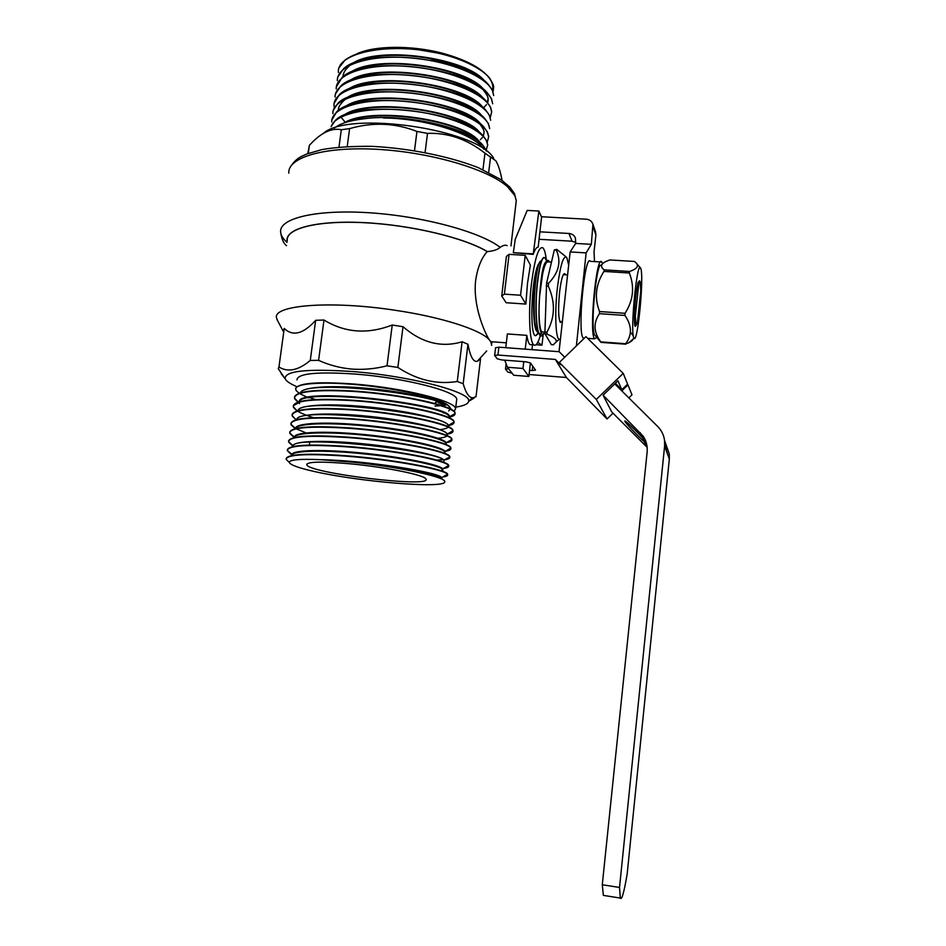 <?xml version="1.0" encoding="UTF-8"?>
<svg xmlns="http://www.w3.org/2000/svg" width="946" height="946" viewBox="0 0 946 946"><rect width="100%" height="100%" fill="white"/><g stroke="black" fill="none" stroke-linecap="round" stroke-linejoin="round"><path stroke-width="1.42" d="M539.906 231.829L538.168 247.166C536.595 246.989 534.928 249.389 533.189 254.379L538.877 211.041L541.609 217.119L539.906 231.829L568.948 233.473C572.046 233.768 574.21 235.294 575.428 238.037L575.676 243.418L570.142 251.932L559.039 351.699M538.877 211.041L527.194 210.414L515.239 239.35L513.335 252.665L532.917 253.847M504.762 360.178L507.387 367.249L513.678 375.243L528.873 376.449L522.984 368.467L523.777 361.644M506.406 256.425L509.078 254.344L504.384 294.159L501.723 295.992L506.406 256.425M533.189 254.379L513.335 252.665M525.858 304.068L520.56 295.235L525.207 255.325L530.375 265.069L527.49 283.422L525.858 304.068L506.11 302.72L501.723 295.992M509.078 254.344L525.207 255.325M504.384 294.159L520.56 295.235M532.515 344.793L531.959 349.653M530.434 362.862L528.873 376.449M505.755 347.679L507.363 333.938L526.816 335.357C527.596 340.383 528.648 343.469 529.949 344.604L531.912 344.746M526.816 335.357L525.219 349.145M507.387 367.249L522.984 368.467M543.158 334.86L541.987 345.172L537.801 342.357M536.642 335.132L536.82 334.541M536.122 344.734L541.987 345.172M540.686 261.25L538.168 264.667C531.002 279.649 529.476 339.165 535.992 335.534L538.274 332.649M546.386 260.469C545.641 253.493 544.458 249.271 542.85 247.793C538.605 246.244 534.809 258.211 531.463 283.682C528.116 311.506 529.441 342.097 533.792 344.888C536.134 346.508 538.558 342.511 541.077 332.921M444.218 412.716L443.26 412.941M315.467 399.543L308.597 397.261M454.104 411.463L455.582 408.66C455.7 401.092 403.043 387.86 354.23 384.041C317.915 381.475 298.38 382.953 295.649 388.499C297.21 382.87 327.588 381.321 366.244 385.649C404.817 389.929 441.829 399.117 448.652 405.799L450.261 408.956M450.154 409.322L448.652 410.966M444.407 482.543L444.809 481.609C445.424 476.973 398.881 466.816 352.219 462.145L320.824 459.685C365.688 460.371 439.795 472.409 441.676 477.635L441.735 478.428M292.054 454.943C290.895 449.847 323.532 449.066 363.82 453.205C404.391 457.32 440.162 464.888 442.799 468.885L441.262 470.848M293.248 446.134C292.16 440.801 325.034 439.819 365.404 444.005C406.059 448.144 441.64 455.937 443.922 460.146L449.717 457.024C450.201 458.29 448.463 459.212 444.49 459.815M294.549 437.856C291.616 431.991 323.97 430.454 365.073 434.616C406.484 438.719 443.118 446.95 445.034 451.431L444.916 451.975M295.672 428.905C293.461 422.897 326.311 421.277 367.296 425.499C408.566 429.661 444.585 438.069 446.134 442.74L451.845 439.476C452.342 440.978 450.296 442.089 445.72 442.811M296.808 419.965C295.294 413.804 328.629 412.113 369.496 416.394C410.623 420.627 446.063 429.224 447.233 434.06L452.921 430.797M448.191 425.83C448.865 413.981 296.784 396.362 297.966 411.037C297.127 404.722 330.899 402.961 371.66 407.3C412.633 411.605 447.505 420.391 448.321 425.416L454.009 422.153C454.293 423.678 452.33 424.86 448.12 425.688M299.22 401.731C297.872 386.181 452.791 404.486 449.397 416.796L449.397 416.796C453.619 415.838 455.511 414.549 455.061 412.894L454.955 412.598C453.678 405.893 401.459 394.009 353.319 391.017C316.993 389.007 297.387 390.935 294.525 396.812M300.355 393.205C300.804 387.056 330.544 384.868 367.793 388.357C405.432 391.81 441.132 399.957 448.652 405.799M352.219 462.145C398.124 466.011 443.26 475.105 441.912 478.865M291.971 455.499C290.978 450.331 325.353 449.728 366.658 454.151C408.14 458.538 442.953 466.283 442.965 470.008M293.154 446.512C288.885 433.339 447.482 451.609 444.029 461.163M294.348 437.903C293.449 432.298 327.422 431.222 368.396 435.598C409.571 439.925 444.478 448.061 445.081 452.33M295.53 428.94C295.365 423.217 329.374 422.058 369.921 426.421C410.682 430.726 445.199 438.979 446.122 443.497M296.737 419.989C294.052 405.538 448.51 423.311 447.151 434.663M447.08 435.645C446.323 436.898 443.284 437.762 437.963 438.246M448.215 426.776C447.695 428.1 444.939 429.058 439.973 429.65M299.208 402.097C299.444 387.21 449.244 404.675 449.208 417.009M300.473 393.169C302.058 378.069 449.61 395.381 450.225 408.187L452.212 410.044M286.153 458.609C287.915 454.068 307.497 453.087 344.888 455.653C394.021 459.271 447.34 469.642 447.635 474.23L443.674 476.477M287.348 449.788C289.169 445.022 308.751 443.887 346.106 446.382C395.203 449.918 448.439 460.536 448.7 465.432L448.782 465.657C448.948 466.626 447.529 467.371 444.537 467.88M288.542 440.978C290.422 435.988 310.016 434.699 347.312 437.111C396.386 440.564 449.539 451.455 449.764 456.634L449.823 456.812C450.06 457.899 448.581 458.739 445.365 459.307M442.633 459.685L436.603 460.063M289.736 432.18C291.675 426.965 311.269 425.523 348.518 427.864C397.557 431.234 450.639 442.373 450.828 447.86L450.864 447.966C451.195 449.173 449.646 450.107 446.216 450.757M290.93 423.394C292.917 417.955 312.511 416.37 349.724 418.629C398.727 421.916 451.739 433.315 451.892 439.098L451.904 439.121C452.33 440.458 450.698 441.498 447.032 442.22M292.113 414.537C294.372 408.944 313.977 407.229 350.919 409.417C399.685 412.598 452.46 424.186 452.921 430.276L452.957 430.347C453.418 431.884 451.49 433.055 447.139 433.847M293.319 405.68C295.873 399.933 315.479 398.112 352.125 400.205C400.56 403.292 453.063 415.034 453.95 421.431L454.009 421.609C454.458 423.158 452.673 424.364 448.664 425.215M308.514 397.888L300.367 393.914M299.622 393.43L298.037 392.259M298.995 393.276L296.086 390.497L295.649 388.499M298.841 402.641L294.478 398.1C295.152 391.573 314.746 389.35 353.272 391.419C402.192 394.458 454.967 406.626 455.026 413.272L455.085 413.556C455.239 415.069 453.323 416.264 449.338 417.127M297.162 410.895L293.295 406.815C293.934 400.525 313.528 398.455 352.066 400.607C401.021 403.729 453.879 415.637 453.962 421.987L454.009 422.153M313.552 417.718C306.528 415.507 301.206 413.319 297.576 411.143M295.377 419.09L292.113 415.542C292.728 409.488 312.31 407.584 350.871 409.819C399.851 413.024 452.779 424.671 452.909 430.726L452.933 430.797C453.323 432.31 451.325 433.469 446.938 434.238M295.613 428.538L290.93 424.281C291.51 418.475 311.08 416.725 349.665 419.031C398.609 422.318 451.561 433.682 451.833 439.452L451.892 439.121M306.019 432.878L296.11 428.81M294.431 437.135L289.748 433.043C290.28 427.462 309.862 425.877 348.459 428.266C397.154 431.613 449.989 442.633 450.745 448.144L450.781 448.238C451.266 449.598 449.445 450.615 445.306 451.277M293.26 445.755L288.554 441.806C289.062 436.473 308.633 435.042 347.253 437.513C395.7 440.931 448.416 451.597 449.634 456.835M292.113 454.399L287.359 450.592C287.844 445.495 307.403 444.23 346.047 446.784C394.245 450.261 446.843 460.596 448.522 465.562L448.652 465.81C449.137 466.981 447.482 467.844 443.674 468.376M320.824 459.685C299.681 458.786 289.18 459.721 289.322 462.476L286.177 459.389C286.614 454.541 306.173 453.43 344.841 456.067C392.791 459.602 445.247 469.606 447.387 474.313L447.588 474.62C448.073 475.696 446.488 476.477 442.834 476.961M289.322 462.476C290.41 464.983 298.806 468.01 314.51 471.546C359.456 481.715 442.149 488.715 444.774 482.153M287.253 240.497C285.858 228.424 317.407 220.264 364.47 222.7C411.439 225.065 464.51 237.86 487.178 251.601L487.391 251.612C493.623 250.997 497.88 249.578 500.162 247.344C503.047 245.286 505.389 244.73 507.174 245.676M350.233 463.812C386.323 467.158 425.771 475.318 426.019 479.173C431.281 488.03 308.431 473.166 306.752 464.746C307.131 461.636 321.616 461.329 350.233 463.812M283.516 330.379L284.238 328.439C292.787 336.693 303.264 333.985 315.668 320.316L310.264 360.461L318.589 360.343C329.054 365.109 340.134 368.018 351.829 369.082C363.571 369.921 375.302 368.822 387.02 365.795L397.852 367.45C417.162 380.091 436.969 384.774 457.273 381.486L463.185 383.745C465.893 393.169 469.121 397.864 472.858 397.805L476.004 396.717L480.509 358.983L477.328 361.277L486.705 350.942M315.668 320.316L323.993 320.02L318.589 360.343M323.993 320.02C345.006 332.838 367.758 334.494 392.235 325.01L387.02 365.795M392.235 325.01L403.02 326.713L397.852 367.45M403.02 326.713C421.798 342.937 441.498 347.951 462.097 341.766L457.273 381.486M462.097 341.766L467.951 344.261L463.185 383.745M467.951 344.261C470.28 356.654 473.402 362.33 477.328 361.277M473.958 398.136L468.601 401.388M444.62 405.207L438.577 402.807M284.675 378.175L278.266 368.668L278.952 366.989C287.88 372.594 298.321 370.418 310.264 360.461M284.238 328.439L278.952 366.989M296.949 379.866C297.623 373.445 317.147 371.518 355.53 374.084C404.309 377.809 456.883 391.325 456.729 399.2L456.54 400.749M446.228 404.971L441.652 405.562M440.694 405.657L435.018 406.047M296.074 386.311C289.996 383.686 286.378 381.214 285.243 378.908C284.036 371.009 306.327 368.538 352.125 371.506C410.138 375.905 471.64 392.212 468.637 401.092C468.365 403.859 464.072 405.869 455.759 407.135M487.178 251.601C481.455 258.033 477.624 267.517 475.696 280.051C472.633 304.813 484.293 331.963 489.177 339.638L490.738 341.683L506.323 342.842M491.707 345.432L490.738 341.683M277.604 320.67L276.551 317.998C272.389 305.168 330.225 300.32 394.766 310.217C441.238 316.993 480.426 329.669 489.177 339.638M427.214 57.824L452.898 65.605M633.666 337.521C630.131 329.598 637.226 258.908 640.608 268.167C644.356 273.891 637.841 343.694 634.068 338.301L633.666 337.521M639.52 302.72L638.124 315.917M636.351 325.046L635.215 326.394C633.489 325.519 634.766 298.7 637.202 286.91L638.006 282.653L639.437 280.785L639.922 281.352M599.326 340.418L600.793 341.896C593.639 332.283 593.189 322.882 599.457 313.67L624.928 315.432L625.034 313.292C633.335 300.367 634.766 286.934 629.338 273.004L629.634 271.455C637.202 268.83 639.26 265.861 635.783 262.55L634.47 261.451L609.709 259.949L605.298 261.782C600.675 264.265 600.32 266.961 604.246 269.87L629.634 271.455M600.793 341.896L625.696 343.717C632.235 335.05 631.987 325.625 624.928 315.432M599.457 313.67L599.551 311.541L625.034 313.292M599.551 311.541C594.206 297.777 595.673 284.403 603.938 271.419L629.338 273.004M603.938 271.419L604.246 269.87M630.71 332.554L633.276 335.724M633.654 337.497C633.524 339.425 631.857 341.21 628.688 342.854L625.696 343.717M601.006 342.381L625.874 344.202M595.2 335.546L594.715 334.967C590.032 328.924 596.406 260.576 601.207 265.365M596.772 337.403L594.608 338.845C588.838 334.754 596.418 253.41 601.774 262.018L602.543 263.662M638.006 282.653L638.822 283.268L635.334 316.224L636.114 324.963L637.391 322.882L640.809 290.528L640.158 281.624L638.822 283.268M634.577 323.319L635.357 325.601L636.209 325.034M635.334 316.224L634.423 316.342M604.695 895.59L603.359 895.377L602.283 884.758L619.524 887.466L620.304 898.073C621.759 900.497 624.041 892.456 627.174 873.962L669.33 459.117L669.26 453.914L664.742 442.976M576.386 345.905L586.13 252.889L570.142 251.932M586.13 252.889L591.321 244.328L592.941 224.285C591.841 221.21 589.606 219.519 586.236 219.176L541.431 216.729M575.676 243.418L591.321 244.328M539.078 239.291L572.058 241.206L575.783 242.436M594.502 261.581L594.041 251.908L595.897 235.057L595.495 231.77M619.524 887.466L664.624 445.944L664.553 440.422C663.796 434.971 661.479 430.288 657.6 426.374L614.746 383.922M612.996 413.201L607.048 418.96L596.311 399.437L623.213 373.386L627.612 384.111L621.841 389.705L617.939 380.812L603.087 395.215L643.185 436.201C646.343 441.025 647.667 446.323 647.135 452.105L602.283 884.758M603.477 395.984L611.707 411.912L647.159 447.34M646.638 444.147L644.179 441.628C638.065 436.283 625.602 423.158 624.892 421.313L624.845 421.183C623.852 419.078 635.168 429.697 642.464 437.75L645.858 442.338L643.185 436.201M584.25 338.254L583.28 338.018C577.119 333.903 584.699 252.712 590.434 261.333L600.639 261.959M588.377 339.035L588.447 338.396M508.51 368.68L505.542 369.188L507.884 372.121L512.046 373.173M623.213 373.386L585.929 336.634L559.323 362.484L560.694 364.754L555.361 359.433L497.951 355.034L494.64 355.483L497.253 358.806L501.818 359.941L526.011 361.821L530.517 362.957L535.519 370.134L532.231 370.536L532.74 366.114M495.621 347.761L498.885 347.17L559.181 351.711L564.727 357.233M529.583 370.335L532.231 370.536M607.048 418.96L566.394 377.478L529.098 374.521M566.394 377.478L555.361 359.433M622.811 391.904L622.172 390.462L627.931 384.892L631.999 394.825L628.842 397.876M615.16 383.508L622.172 390.462M615.385 383.296L621.841 389.705M559.323 362.484L596.311 399.437M537.363 334.293L538.345 332.779M541.218 261.049C535.98 258.932 530.836 318.79 536.855 329.965L541.136 336.007M546.327 261.758C545.073 263.047 543.855 266.938 542.673 273.418L539.575 296.536C538.168 320.186 539.255 332.85 542.85 334.529L544.943 332.259M549.744 261.995L547.923 260.268C546.173 260.729 544.423 265.117 542.673 273.418M544.08 257.442L543.962 257.43C541.195 258.459 538.842 268.144 536.914 286.484C535.129 309.07 535.826 324.892 538.984 333.938M541.857 335.818L543.359 334.316M538.168 264.667C532.645 278.562 531.546 331.963 537.919 331.987M546.563 261.392C543.43 262.752 541.1 274.458 539.575 296.536M546.753 261.131L544.801 257.761C541.881 256.603 539.315 266.181 537.115 286.496C534.951 308.751 536.5 333.43 540.391 335.664L541.762 335.948L543.796 333.962M556.745 249.377L554.321 249.921L546.599 283.126L544.92 332.034L545.109 334.009L551.364 344.663L553.268 344.805L556.319 341.813C556.697 339.46 553.611 336.906 547.072 334.151L546.894 332.188C555.089 317.643 555.55 302.271 548.266 286.07L548.585 283.256C558.909 272.519 561.475 261.451 556.272 250.028L556.745 249.377L566.193 256.945M545.109 334.009L547.072 334.151M544.92 332.034L546.894 332.188M554.321 249.921L556.272 250.028M546.599 283.126L548.585 283.256M546.268 285.94L548.266 286.07M565.519 274.801L564.939 273.772C563.012 273.051 561.25 279.058 559.63 291.794C558.081 308.23 558.341 318.459 560.387 322.491L561.995 321.616M568.664 265.034L566.867 257.75C563.58 254.509 560.446 264.372 557.454 287.324C554.522 312.156 555.586 339.153 559.263 339.283L560.351 338.94M540.438 287.738C538.049 307.71 538.889 329.835 541.952 331.892L543.3 331.987M551.483 262.101L548.479 261.924C545.795 260.694 543.264 268.061 540.899 284.025M485.393 149.208C478.913 134.096 427.793 117.387 383.508 117.99C425.345 118.179 474.407 133.977 483.82 149.243M334.305 128.124C339.933 123.571 349.606 120.485 363.311 118.877C404.238 112.799 469.405 127.982 482.815 145.176L486.339 151.053M486.114 150.367L487.722 144.809L486.445 140.469L483.595 136.461C465.03 111.285 354.762 98.349 335.168 120.627L331.112 126.575M487.225 142.278L488.727 136.508L487.462 132.097L484.387 127.769C465.432 102.464 356.689 89.669 336.563 111.947L331.869 119.929M332.897 113.284L332.85 113.65C332.141 99.318 363.193 89.385 403.706 92.412C443.757 95.286 482.129 110.327 488.432 124.103L489.685 128.585L488.479 123.737L485.144 119.066C465.739 93.63 358.593 81.013 337.959 103.291L333.252 110.327M333.973 105.373C333.288 90.84 364.352 80.706 404.829 83.709C444.845 86.559 483.17 101.766 489.449 115.755L490.69 120.308L489.484 115.388L485.925 110.375C466.118 84.833 360.509 72.369 339.366 94.635L334.104 103.398M334.021 105.018L334.352 107.608M490.312 117.529L491.731 111.687L490.501 107.064L486.67 101.683C466.461 76.047 362.401 63.749 340.785 85.991L335.44 93.95M336.208 88.889C335.594 73.918 366.658 63.382 407.076 66.338C447.032 69.153 485.251 84.691 491.459 99.105L492.689 103.788L491.506 98.739L487.427 93.004C466.851 67.272 364.245 55.14 342.192 77.359L336.35 86.843M337.32 80.658C336.741 65.487 367.817 54.738 408.199 57.682C448.132 60.461 486.291 76.177 492.476 90.792L493.682 95.558L492.511 90.438L488.171 84.324C467.229 58.534 366.197 46.543 343.646 68.703L337.793 76.981M356.819 53.827C374.356 45.538 411.084 45.136 441.948 53.071L414.514 49.097C381.983 46.531 358.818 50.197 345.054 60.083L339.378 67.32M483.82 80.848C466.118 59.681 387.233 46.874 356.926 61.762M348.956 66.421C345.195 69.484 343.197 72.913 342.96 76.744M487.533 103.055C489.047 98.81 487.568 94.304 483.11 89.539M481.289 87.789C461.27 67.414 384.395 55.968 355.306 70.43M480.627 96.516C460.939 76.141 382.669 64.505 353.721 79.097M479.953 105.254C460.596 84.88 380.907 73.055 352.137 87.765M479.267 113.993C460.276 93.642 379.133 81.628 350.564 96.457M478.57 122.732C459.957 102.416 377.359 90.225 348.991 105.148M477.872 131.482C459.638 111.202 375.562 98.822 347.43 113.851M477.151 140.233C459.65 120.438 376.52 107.69 347.3 121.916M484.719 81.167C467.407 57.907 377.868 45.089 351.888 63.82M483.95 89.811C467.017 66.61 376.07 53.626 350.41 72.452M484.139 99.637C469.925 76.07 374.853 61.715 348.944 81.084M483.323 108.282C469.571 84.821 373.031 70.3 347.478 89.728M482.495 116.902C469.181 93.571 371.175 78.896 346.011 98.384M481.668 125.546C468.838 102.345 369.33 87.505 344.557 107.052M480.816 134.178C468.424 111.131 367.462 96.149 343.102 115.719M479.977 142.822C468.471 120.816 371.199 105.231 343.859 123.039M338.432 72.44C336.067 52.858 388.416 41.943 437.064 52.952C462.476 58.416 483.95 69.697 490.253 79.086C494.025 85.968 494.155 85.53 493.008 91.656M491.684 112.042L490.454 107.418C484.21 93.216 445.944 77.844 405.952 75.018C365.511 72.038 334.446 82.373 335.085 97.119M488.68 136.863L487.415 132.464C481.088 118.889 442.657 104.025 402.57 101.127C362.046 98.077 330.982 107.809 331.727 121.928M487.722 144.809L486.41 140.824C480.308 128.23 445.803 114.289 407.797 110.422C369.401 106.401 336.338 113.567 331.443 125.913M323.118 133.528C348.412 110.185 477.896 129.224 493.694 158.254M307.805 153.571L309.389 145.282L313.043 141.533C322.988 131.837 332.413 127.899 341.317 129.732L349.618 128.621C372.748 121.963 395.192 122.909 416.95 131.447L427.509 133.374C448.037 132.606 467.182 139.204 484.955 153.181L495.81 160.773C498.27 164.781 500.304 171.072 501.924 179.657L501.853 180.213M490.584 156.776L488.692 172.385M309.389 145.282L308.278 153.394M341.317 129.732L338.987 147.127M349.618 128.621L347.217 146.512M416.95 131.447L414.514 150.532M427.509 133.374L425.097 152.389M484.955 153.181L482.957 169.665M437.064 52.952L414.514 49.097M441.948 53.071C465.645 59.598 481.431 67.911 489.307 78.033C492.428 82.349 493.481 86.441 492.464 90.319M435.456 402.464L439.429 401.482M438.506 401.163L437.525 401.482M287.158 241.195C284.569 228.861 315.586 220.288 363.039 222.57C410.41 224.77 464.486 237.706 487.391 251.612M287.005 242.365C283.043 238.818 280.915 235.377 280.619 232.042C278.987 218.337 315.999 209.22 369.531 212.779C422.968 216.244 480.308 231.9 500.162 247.344M288.79 173.13C287.466 157.403 324.561 146.252 377.844 149.35C431.033 152.33 487.876 169.239 507.387 186.61L514.872 195.692L516.28 200.658L515.795 204.821M664.624 445.944L669.33 459.117M644.179 441.628L646.295 446.441M640.17 432.547L642.464 437.75M568.948 233.473L572.058 241.206M593.213 227.194L595.897 235.057M498.885 347.17L497.951 355.034M443.911 460.123L443.863 460.785M299.137 402.76L299.563 403.611M299.102 402.511L293.366 405.657M455.085 413.556L449.397 416.796M294.845 399.046L298.025 402.097M293.591 407.596L297.056 410.931M292.349 416.181L296.098 419.788M291.108 424.789L295.14 428.668M450.734 448.144L445.034 451.431M289.878 433.422L294.171 437.572M288.636 442.066L293.165 446.441M448.522 465.562L442.799 468.885M287.418 450.757L291.983 455.168M447.387 474.313L441.664 477.635M529.949 344.604L533.792 344.888M455.582 408.66L456.729 399.2M510.958 245.901L516.28 200.658L514.482 193.599L509.882 187.142L501.226 179.764L478.215 167.619C448.889 156.232 409.63 148.297 371.979 146.334C351.865 146.145 335.12 147.245 321.746 149.634L306.622 154.044L301.786 156.279C297.411 158.289 293.532 161.967 290.15 167.312M280.619 232.042C281.683 239.137 283.658 243.678 286.543 245.653M491.684 344.037L491.944 341.837M283.729 332.2L276.953 319.441M435.645 400.891L435.728 400.264M306.752 464.746L306.847 464.025M308.55 451.266L308.633 450.639M309.377 445.093L309.768 442.184M310.986 433.102L311.068 432.476M468.637 401.092L472.858 397.805M285.243 378.908L281.175 373.694M640.241 267.73L636.942 263.899M634.068 338.301L628.688 342.854M594.715 334.967L600.84 342.216M636.114 324.963L635.357 325.601M567.553 274.919L563.331 274.659M562.302 321.64L559.807 321.463M603.359 895.377L620.304 898.073M664.553 440.422L669.26 453.914M592.941 224.285L595.637 232.196M506.11 363.808L505.507 368.999M495.574 347.643L494.652 355.389M583.28 338.018L584.415 338.1M587.655 338.337L594.608 338.845M541.751 335.948L542.85 334.529M536.95 330.178L537.328 330.887M564.064 273.725L564.939 273.772M541.952 331.892L544.931 332.105M559.263 339.283L556.319 341.825M482.756 107.809L481.774 107.016M483.453 108.01L486.504 104.616M487.486 102.582C487.746 97.828 490.146 99.117 483.063 89.503M344.545 99.945C339.626 104.687 337.675 108.128 338.68 110.292M341.329 117.552L344.581 121.443M480.355 139.724L482.33 137.572M483.229 136.07C484.494 131.399 484.955 131.305 480.06 124.245M481.455 146.405L478.499 141.628"/></g></svg>
